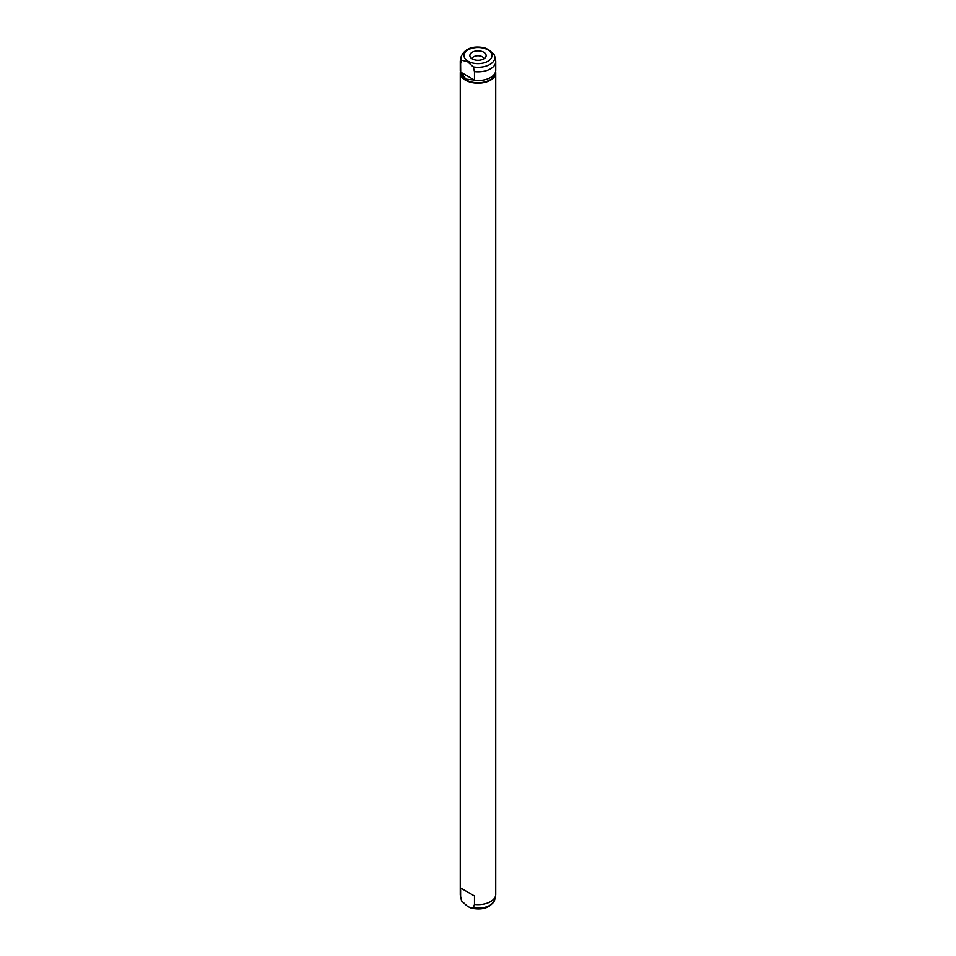 <?xml version="1.0" encoding="UTF-8"?>
<svg xmlns="http://www.w3.org/2000/svg" width="956" height="956" viewBox="0 0 956 956"><rect width="100%" height="100%" fill="white"/><g stroke="black" fill="none" stroke-linecap="round" stroke-linejoin="round"><path stroke-width="1.43" d="M484.095 58.675A6.214 3.585 0 0 0 482.386 56.822A6.214 3.585 0 0 0 476.184 55.926A6.214 3.585 0 0 0 471.906 58.675M483.748 52.245A8.126 4.696 0 0 0 473.806 51.54A8.126 4.696 0 0 0 470.221 56.942A8.126 4.696 0 0 0 472.252 58.89A8.126 4.696 0 0 0 485.779 56.942A8.126 4.696 0 0 0 483.748 52.245M474.487 904.436L473.292 907.782L471.428 908.2L467.544 906.372L461.808 901.161L460.613 896.429L460.613 887.981L474.487 895.987L474.487 904.436A17.734 10.241 0 0 0 495.602 895.676A17.734 10.241 0 0 0 495.734 894.398L495.734 72.943A17.734 10.241 0 0 0 495.59 71.616M460.41 71.616A17.734 10.241 0 0 0 460.266 72.943A17.734 10.241 0 0 0 465.453 80.184A17.734 10.241 0 0 0 484.788 82.407A17.734 10.241 0 0 0 495.734 72.943M460.995 72.752L460.995 72.943A17.005 9.811 0 0 0 465.978 79.886A17.005 9.811 0 0 0 484.274 82.073A17.005 9.811 0 0 0 494.993 73.23M474.487 71.64L474.487 80.089L465.978 79.145L460.708 72.584L460.613 63.634L461.808 60.288L467.544 61.698L473.292 66.908L474.487 71.64A17.734 10.241 0 0 0 495.734 61.602A17.734 10.241 0 0 0 495.602 60.324L494.73 56.344A16.861 9.739 0 0 1 473.292 66.908M461.808 60.288A16.861 9.739 0 0 1 461.27 56.344C465.07 48.421 472.838 45.577 484.573 47.8L488.456 49.628L493.917 54.157L494.73 56.344M460.266 72.943L460.266 894.398A17.734 10.241 0 0 0 460.398 895.676A17.734 10.241 0 0 0 460.613 896.429M461.27 56.344L460.398 60.324A17.734 10.241 0 0 0 460.266 61.602A17.734 10.241 0 0 0 460.613 63.634M474.033 80.28A17.734 10.241 0 0 0 495.734 70.29L495.734 61.602M460.266 61.602L460.266 70.29A17.734 10.241 0 0 0 460.708 72.584M461.27 899.656L461.808 901.161A16.861 9.739 0 0 1 461.27 899.656L460.398 895.676M460.613 72.082L474.487 80.089M460.613 887.981L474.487 895.987M473.292 907.782A16.861 9.739 0 0 0 494.73 899.656C490.93 907.579 483.162 910.423 471.428 908.2M468.129 61.268A13.958 8.054 0 0 0 487.871 61.268A13.958 8.054 0 0 0 487.871 49.867A13.958 8.054 0 0 0 468.129 49.867A13.958 8.054 0 0 0 468.129 61.268M494.73 899.656L495.602 895.676"/></g></svg>
